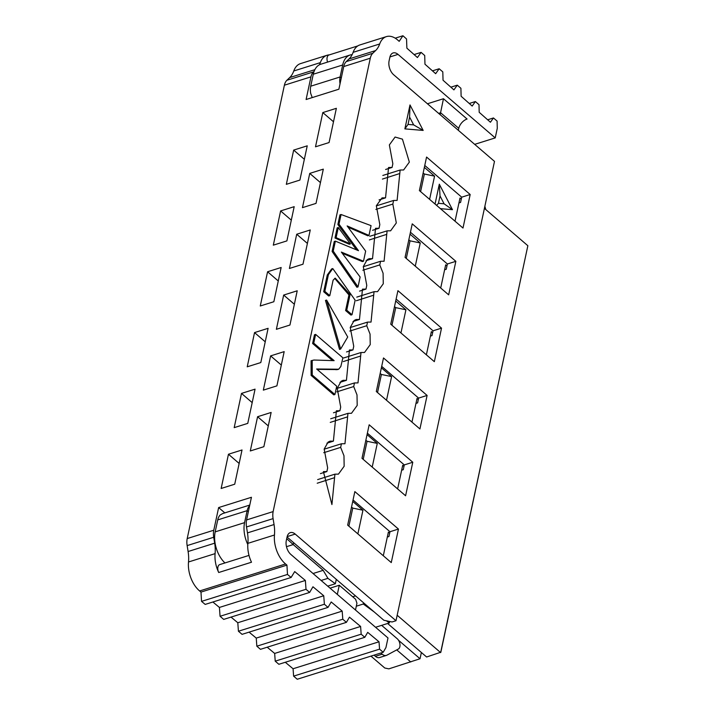 <?xml version="1.0" encoding="UTF-8"?>
<svg xmlns="http://www.w3.org/2000/svg" width="715" height="715" viewBox="0 0 715 715"><rect width="100%" height="100%" fill="white"/><g stroke="black" fill="none" stroke-linecap="round" stroke-linejoin="round"><path stroke-width="1.07" d="M429.599 199.351L434.568 176.149L424.379 174.022L420.608 191.62M434.568 176.149L424.361 167.373M423.155 172.967L424.379 174.022M461.282 199.11L460.004 198.001L455.026 221.194M452.47 209.683L439.305 184.184L440.029 195.955L444.069 203.793L452.47 209.683L440.44 208.664M444.069 203.793L438.447 203.31L436.615 205.375M439.305 184.184L435.051 204.034M438.447 203.31L440.029 195.955M484.413 208.378L527.858 245.719L440.842 652.223L426.614 656.996L387.619 623.48M421.376 652.5L420.036 658.756L388.853 668.865L384.768 668.007L370.942 656.12M527.858 245.719L440.637 652.598L397.174 615.24M389.648 621.478L389.335 622.944L375.554 627.27M389.335 622.944L386.386 620.799M374.177 611.933L363.283 604.014L356.302 606.213M363.283 604.014L363.542 602.79M355.534 595.899L352.701 596.784M336.3 579.365L335.362 583.744L327.729 586.139M335.362 583.744L327.917 578.337L321.124 580.473M327.917 578.337L323.18 570.329L313.045 573.519M323.18 570.329L293.213 544.571L286.483 546.689M396.736 649.899L410.785 661.974M398.523 640.274L420.036 658.756M293.615 542.658L293.213 544.571L286.706 538.654M367.063 434.622L377.279 443.407L372.202 467.083M397.629 488.935L402.706 465.259L403.993 466.368M411.956 422.118L417.033 398.452L418.311 399.551M381.39 367.814L391.597 376.591L386.52 400.275M440.708 288.011L445.677 264.818L446.964 265.917M410.035 234.18L420.25 242.966L415.272 266.168M395.708 300.997L405.923 309.774L400.954 332.976M426.381 354.828L431.351 331.635L432.638 332.734M383.312 555.752L388.379 532.076L389.666 533.175M352.736 501.438L362.952 510.224L357.875 533.899M420.25 242.966L410.053 240.839L406.281 258.437M408.828 239.784L410.053 240.839M405.923 309.774L395.735 307.647L391.954 325.254M394.51 306.601L395.735 307.647M391.597 376.591L381.408 374.463L377.529 392.544M380.183 373.418L381.408 374.463M377.279 443.407L367.081 441.28L363.202 459.361M365.857 440.226L367.081 441.28M362.952 510.224L352.763 508.097L348.884 526.177M351.539 507.042L352.763 508.097M354.846 491.598L347.66 525.123L391.266 562.589L398.452 529.064L354.846 491.598M369.172 424.781L361.987 458.306L405.593 495.772L412.778 462.248L369.172 424.781M383.499 357.965L376.305 391.498L419.919 428.955L427.105 395.431L383.499 357.965M397.924 290.674L390.739 324.199L434.345 361.665L441.53 328.14L397.924 290.674M412.242 223.858L405.056 257.391L448.663 294.848L455.857 261.324L412.242 223.858M426.569 157.05L419.383 190.574L462.989 228.04L470.175 194.507L426.569 157.05M246.577 519.939A14.729 8.741 72.6 0 0 246.514 526.964L247.47 532.889A29.458 17.482 -107.4 0 1 247.891 543.346A23.568 13.987 72.6 0 0 251.501 562.222L218.701 572.509A23.568 13.987 -107.4 0 1 215.09 553.642A29.458 17.482 72.6 0 0 214.679 543.186L213.714 537.26A14.729 8.741 -107.4 0 1 213.785 530.226L218.638 507.57L251.439 497.283L246.577 519.939L273.13 511.591L370.298 58.201A14.729 8.75 -107.4 0 1 372.801 53.259L375.607 50.577A29.458 17.491 72.6 0 0 379.683 43.973A23.568 13.996 -107.4 0 1 386.413 36.608A23.568 13.996 -107.4 0 1 397.844 40.156L399.185 41.345L402.929 35.75L406.54 38.959L406.88 48.164L417.444 57.54L421.09 52.374L424.719 55.502L424.96 64.198L435.658 73.69L439.162 68.756L442.8 71.875L443.041 80.232L453.927 89.884L457.278 85.165L460.907 88.285L461.121 96.257L472.177 106.061L475.368 101.557L479.005 104.685L479.193 112.291L490.419 122.238L493.457 117.957L497.095 121.076L497.274 128.325L495.227 137.897L398.014 54.385A10.314 6.122 72.6 0 0 393.125 52.937A10.314 6.122 72.6 0 0 389.863 57.307L389.085 60.9A10.314 6.122 72.6 0 0 393.652 74.744L494.494 161.376L395.994 620.736L392.034 621.978L383.875 620.271L287.644 537.519L286.903 537.751M387.316 537.045L388.942 536.527L389.979 531.728L353.049 500M401.642 470.211L403.278 469.701L404.297 464.911L367.367 433.183M415.969 403.403L417.596 402.885L418.624 398.094L381.694 366.366M430.394 336.104L432.021 335.594L433.049 330.804L396.119 299.076M410.446 232.259L447.376 263.987L446.249 269.26L444.614 269.769M424.773 165.451L461.702 197.179L460.567 202.443L458.941 202.953M395.994 620.736L295.215 534.078A10.314 6.122 72.6 0 0 290.335 532.621A10.314 6.122 72.6 0 0 287.064 537.001L286.295 540.594A10.314 6.122 72.6 0 0 290.853 554.438L387.995 637.968L385.939 647.549L383.195 652.277L379.567 649.149L379.022 641.784L367.698 632.355L364.811 637.315L361.173 634.187L360.601 626.456L349.447 617.161L346.418 622.354L342.789 619.226L342.19 611.119L331.197 601.967L328.015 607.375L324.378 604.255L323.752 595.765L312.956 586.774L309.64 592.422L306.011 589.303L305.368 580.464L294.705 571.58L291.112 577.461L287.493 574.449L286.938 565.118L285.58 563.983A23.568 13.987 -107.4 0 1 274.462 535.008A29.458 17.482 72.6 0 0 274.051 524.551L273.085 518.625A14.729 8.741 -107.4 0 1 273.157 511.591M340.644 349.027L339.518 349.376L325.468 300.434L326.594 300.077L347.722 336.997L340.644 349.027L326.594 300.077M332.538 360.601L312.616 343.495L314.493 334.754L315.619 334.397L342.896 357.822L340.796 366.634M340.876 366.438L338.695 369.226L337.569 369.584L317.103 369.378M338.695 369.226L316.656 368.994L336.711 386.216L334.933 394.51L333.798 394.868L311.114 375.384L311.079 360.762L313.948 360.029L334.137 360.655L313.742 343.137L312.616 343.495M345.604 310.533L346.739 310.176L350.082 294.571L335.237 278.144L333.11 280.182L329.803 295.635L324.833 291.363L328.417 274.614L332.779 268.572L355.141 300.193L352.021 314.725L350.895 315.074L345.604 310.533L348.947 294.929L334.7 278.376M329.803 295.635L328.668 295.983L323.698 291.72L327.291 274.971L331.644 268.929L332.779 268.572M368.985 235.432L347.141 225.94L365.651 251.117L363.497 261.225L341.35 252.082L360.137 277.009L358.027 286.912L356.901 287.269L332.109 251.448L334.245 241.482L335.371 241.134L358.492 250.679L339.008 224.17L337.873 224.528L339.947 214.866L341.082 214.509L371.067 225.636L368.985 235.432L367.85 235.789L348.053 227.182M356.499 249.857L337.873 224.528M363.497 261.225L362.362 261.583L342.253 253.28M334.986 238.024L337.158 227.879L338.293 227.522L350.421 243.895L349.286 244.253L334.986 238.024L336.113 237.666L338.293 227.522M323.725 452.711L340.662 447.384L341.439 443.765L344.961 443.729L347.964 413.342L351.485 413.297L357.196 405.423L357.008 394.903L353.711 386.565L354.479 382.936L358.001 382.9L361.004 352.513L364.525 352.468L370.236 344.594L370.048 334.075L366.75 325.736L367.519 322.108L371.04 322.072L374.043 291.684L377.565 291.64L383.276 283.766L383.088 273.255L379.79 264.907L380.559 261.279L384.08 261.243L387.083 230.856L390.613 230.811L396.316 222.937L392.83 204.088L393.608 200.45L397.111 200.415L400.123 170.027L403.618 169.982L409.346 162.099L402.438 139.148L395.091 137.048L389.362 144.93L392.848 163.78L392.07 167.435L388.549 167.489L385.555 197.841L382.069 197.885L376.331 205.768L379.817 224.617L379.039 228.264L375.518 228.326L372.524 258.66L369.181 258.669L367.224 259.625L363.292 266.597L366.777 285.437L366 289.092L362.478 289.155L359.475 319.489L356.142 319.498L354.184 320.454L350.252 327.416L353.737 346.266L352.96 349.921L349.438 349.975L346.435 380.317L343.102 380.326L341.144 381.274L337.212 388.245L340.697 407.094L339.92 410.75L336.399 410.803L333.396 441.146L330.062 441.155L328.105 442.102L324.172 449.074L327.658 467.923L326.88 471.578L323.394 471.623L331.921 504.558L334.924 474.17L338.445 474.125L344.156 466.243L343.969 455.732L340.671 447.393M423.173 130.425L409.999 104.935L404.869 128.879L423.173 130.425L413.645 124.893L408.024 124.419L404.869 128.879M389.979 531.728L398.452 529.064M404.297 464.911L412.778 462.248M418.624 398.094L427.105 395.431M433.049 330.804L441.53 328.14M447.376 263.987L455.857 261.324M470.175 194.507L461.702 197.179M364.811 637.315L278.859 664.289L275.221 661.161L274.658 653.43L267.195 647.218M346.418 622.354L260.466 649.327L256.837 646.199L256.247 638.093L249.088 632.14M328.015 607.375L242.063 634.348L238.426 631.229L237.8 622.738L231.025 617.099M309.64 592.422L223.688 619.404L220.059 616.276L219.416 607.437L212.882 602.003M291.112 577.461L205.187 604.416L201.541 601.378L200.987 592.091L199.628 590.965A23.568 13.987 -107.4 0 1 188.51 561.981A29.458 17.482 72.6 0 0 188.099 551.524L187.142 545.599A14.729 8.741 -107.4 0 1 187.205 538.565L284.391 85.201L310.954 76.854L306.1 99.51L338.883 89.205L343.736 66.549L370.298 58.201M319.435 64.779A29.458 17.491 72.6 0 0 320.338 62.634A23.568 13.996 -107.4 0 1 327.059 55.261L300.497 63.617A23.568 13.996 72.6 0 0 293.767 70.982A29.458 17.491 -107.4 0 1 289.691 77.578L286.885 80.268A14.729 8.75 72.6 0 0 284.391 85.201M383.195 652.277L297.243 679.25L293.615 676.131L293.07 668.757L285.276 662.269M340.027 83.852A14.729 8.741 -107.4 0 1 340.117 76.97L342.682 64.993A23.568 13.987 -107.4 0 1 350.153 55.001L320.758 64.234A23.568 13.987 72.6 0 0 313.286 74.226L310.721 86.202A14.729 8.741 72.6 0 0 310.659 93.281L312.223 97.589M247.801 544.508A23.568 13.987 -107.4 0 1 244.575 522.638L247.14 510.662A14.729 8.741 -107.4 0 1 249.624 505.737M249.767 505.058L222.722 513.549L220.265 514.934A14.729 8.741 72.6 0 0 217.744 519.894L215.179 531.871A23.568 13.987 72.6 0 0 224.966 562.946M228.46 454.24L242.028 449.976L234.726 484.207L221.15 488.47L228.46 454.24L239.15 463.454M257.588 416.72L271.137 412.457L263.862 446.696L250.295 450.959L257.588 416.72L268.277 425.908M241.5 393.411L255.067 389.148L247.765 423.378L234.189 427.642L241.5 393.411L252.189 402.625M270.627 355.891L284.177 351.628L276.902 385.868L263.334 390.131L270.627 355.891L281.317 365.079M254.54 332.591L268.107 328.319L260.805 362.559L247.229 366.813L254.54 332.591L265.229 341.806M283.667 295.063L297.217 290.799L289.941 325.039L276.374 329.302L283.667 295.063L294.357 304.25M267.58 271.763L281.147 267.499L273.845 301.73L260.269 305.984L267.58 271.763L278.269 280.977M323.314 169.142L309.747 173.405L302.454 207.645L316.021 203.391L323.314 169.142M293.668 150.096L286.331 184.336L299.898 180.073L307.236 145.833L293.668 150.096L304.349 159.302M315.503 146.807L329.07 142.553L336.363 108.314L322.805 112.577L315.503 146.807M280.62 210.934L294.187 206.671L286.885 240.901L273.318 245.156L280.62 210.934L291.309 220.149M296.707 234.234L289.414 268.474L302.981 264.21L310.256 229.971L296.707 234.234L307.396 243.422M286.938 565.118L200.987 592.091M287.493 574.449L201.541 601.378M305.368 580.464L219.416 607.437M306.011 589.303L220.059 616.276M323.752 595.765L237.8 622.738M324.378 604.255L238.426 631.229M342.19 611.119L256.247 638.093M342.789 619.226L256.837 646.199M360.601 626.456L274.658 653.43M361.173 634.187L275.221 661.161M379.022 641.784L293.07 668.757M379.567 649.149L293.615 676.131M474.68 144.359L495.227 137.897M487.648 119.78L493.457 117.957M469.263 103.478L475.368 101.557M450.87 87.176L457.278 85.165M432.468 70.857L439.162 68.756M414.101 54.572L421.09 52.374M395.207 38.181L402.929 35.75M327.059 55.261A23.568 13.996 -107.4 0 1 329.302 54.885M386.413 36.608L359.842 44.956A23.568 13.996 72.6 0 0 353.121 52.329A29.458 17.491 -107.4 0 1 349.045 58.925L346.239 61.606A14.729 8.75 72.6 0 0 343.736 66.549M313.742 343.137L315.619 334.397M337.194 369.387L336.068 369.744M334.933 394.51L312.241 375.026L311.114 375.384M312.241 375.026L312.205 360.405M350.082 294.571L348.947 294.929M324.833 291.363L323.698 291.72M328.417 274.614L327.291 274.971M352.021 314.725L346.739 310.176M358.027 286.912L333.235 251.09L332.109 251.448M333.235 251.09L335.371 241.134M339.008 224.17L341.082 214.509M350.421 243.895L336.113 237.666M372.578 230.302L379.039 228.264M385.555 197.841L379.066 199.887M388.71 168.499L385.608 169.473M392.07 167.435L388.701 168.49M400.123 170.027L382.838 175.452M382.409 179.081L399.345 173.665M393.608 200.45L376.305 205.884M375.884 209.415L392.83 204.088M369.807 236.29L387.083 230.856M369.378 239.918L386.306 234.493M363.265 266.713L380.559 261.279M362.845 270.225L379.781 264.907M356.767 297.118L374.043 291.684M356.338 300.747L373.266 295.322M350.225 327.542L367.519 322.108M349.805 331.054L366.741 325.727M343.727 357.947L361.004 352.513M343.298 361.576L360.226 356.15M337.185 388.37L354.479 382.936M336.765 391.883L353.702 386.556M330.688 418.776L347.964 413.342M330.259 422.395L347.186 416.979M324.145 449.199L341.439 443.765M317.648 479.595L334.924 474.17M317.219 483.224L334.146 477.808M320.418 473.616L326.88 471.578M326.916 443.184L333.396 441.146M333.467 412.778L339.911 410.75M339.956 382.355L346.435 380.317M346.507 351.95L352.951 349.921M352.995 321.527L359.475 319.489M359.547 291.121L366 289.092M372.524 258.66L366.035 260.698M409.999 104.935L409.597 117.063L413.645 124.893M408.024 124.419L409.597 117.063M310.954 76.854A14.729 8.75 -107.4 0 1 313.456 71.911L314.162 71.232M310.721 86.202L340.117 76.97L341.287 77.971M248.346 511.699L247.14 510.662L217.744 519.894M224.823 512.896L218.638 507.57M218.701 572.509A5.89 3.495 -107.4 0 1 219.773 564.573L249.008 555.403M357.795 45.921L329.007 54.975A5.89 3.495 72.6 0 0 327.586 62.089M309.747 173.405L320.445 182.602M322.805 112.577L333.503 121.765M337.328 594.397L339.285 585.254L355.632 599.304L356.937 603.263L355.489 610.011M440.163 114.704L443.461 98.733L467.083 119.03A8.839 5.139 130.7 0 0 458.762 128.343L458.333 130.318M350.153 55.001A23.568 13.987 -107.4 0 1 352.138 54.635M339.285 585.254L330.062 588.15M485.762 209.54L484.868 206.251M386.359 655.414L379.576 657.541A8.839 5.246 -107.4 0 1 375.384 656.299L382.168 654.162A8.839 5.246 72.6 0 0 386.359 655.414A8.839 5.246 72.6 0 0 386.904 655.181L398.353 649.023A5.89 3.495 -107.4 0 0 399.953 644.358A5.89 3.495 -107.4 0 0 397.254 638.772L381.649 625.357M374.043 655.146L375.384 656.299M382.168 654.162L380.827 653.018M295.215 534.078L287.153 536.607M213.785 530.226L187.205 538.565M246.514 526.964L273.085 518.625M247.47 532.889L274.051 524.551M274.462 535.008L247.891 543.346M215.09 553.642L188.51 561.981M285.58 563.983L199.628 590.965M389.952 56.923L398.014 54.385M427.436 103.773L443.461 98.733M293.767 70.982L320.338 62.634M353.121 52.329L379.683 43.973M349.045 58.925L375.607 50.577M346.239 61.606L372.801 53.259M214.679 543.186L188.099 551.524M213.714 537.26L187.142 545.599M313.456 71.911L286.885 80.268M314.859 69.677L289.691 77.578M342.682 64.993L313.286 74.226M215.179 531.871L244.575 522.638M438.599 113.363L440.592 112.738L458.762 128.343"/></g></svg>
